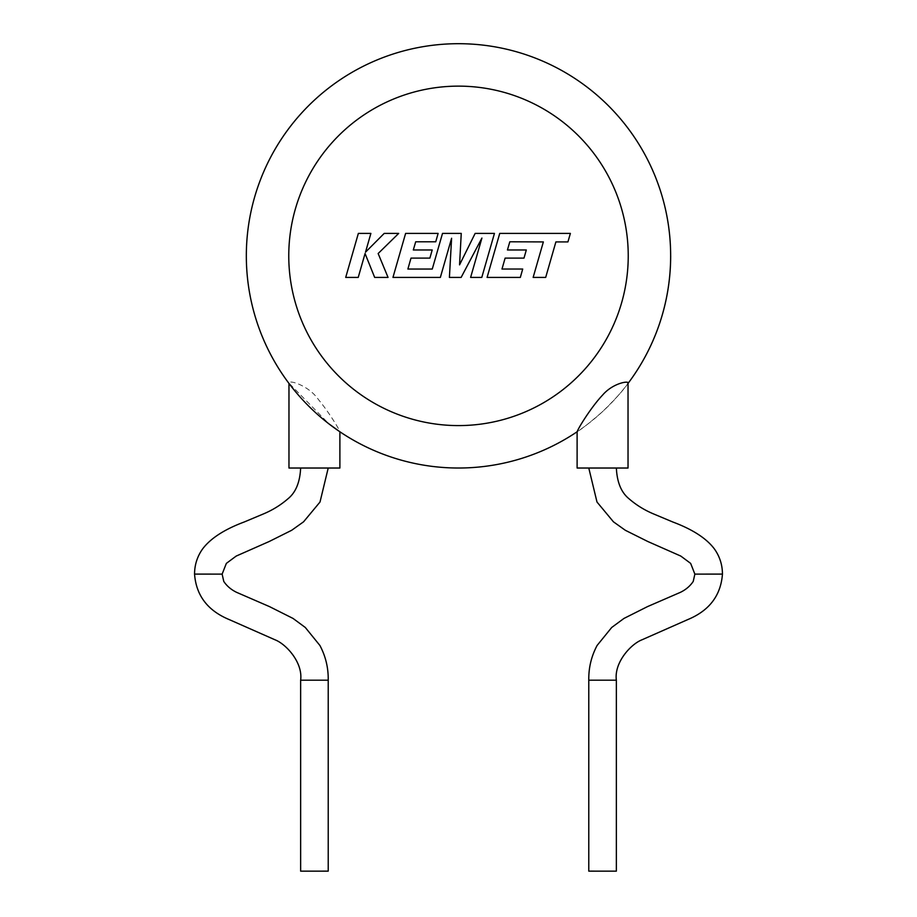 <?xml version="1.0" encoding="UTF-8"?>
<svg xmlns="http://www.w3.org/2000/svg" width="917" height="917" viewBox="0 0 917 917"><rect width="100%" height="100%" fill="white"/><g stroke="black" fill="none" stroke-linecap="round" stroke-linejoin="round"><path stroke-width="0.69" stroke-dasharray="4.58 3.44" d="M628.03 468.025L577.114 468.025M694.868 574.111L722.447 574.099M588.783 871.139L616.362 871.15M628.03 383.123L627.732 383.822C623.262 390.31 614.871 399.571 602.572 411.607C590.422 422.187 582.031 428.847 577.412 431.563A212.171 212.171 0 0 1 577.114 431.769A212.171 212.171 0 0 0 577.412 431.563L577.114 431.552M314.428 468.025L300.638 468.025L314.428 468.025M194.553 574.099L222.132 574.111M300.638 871.15L328.217 871.139M339.588 431.563A212.171 212.171 0 0 0 670.671 255.854A212.171 212.171 0 0 1 339.588 431.563L339.886 431.552C338.602 428.124 328.034 411.045 318.302 399.399C308.788 385.518 288.385 379.351 288.97 383.123L329.043 423.952M670.671 255.854A212.171 212.171 0 0 0 458.5 43.695A212.171 212.171 0 0 0 289.268 383.822A212.171 212.171 0 0 1 246.329 255.854M339.886 468.025L288.97 468.025M602.572 468.025L588.783 468.025L602.572 468.025M358.352 233.411L345.709 277.415L358.226 277.415L365.069 253.528L374.663 277.415L388.051 277.415L378.148 253.528L398.689 233.411L384.2 233.411L365.505 252.175L370.881 233.411L358.352 233.411M494.446 233.411L475.144 233.411L459.555 264.853L461.251 233.411L442.51 233.411L432.274 269.048L407.882 269.048L410.999 258.113L429.878 258.113L432.205 249.974L413.315 249.974L415.699 241.79L435.747 241.79L438.12 233.411L405.612 233.411L392.957 277.415L440.355 277.415L451.6 238.248L449.41 277.415L461.136 277.415L481.918 238.053L470.616 277.415L481.792 277.415L494.446 233.411M509.818 241.79L543.357 241.916L533.144 277.415L545.684 277.415L555.885 241.916L567.932 241.916L570.374 233.411L499.742 233.411L487.087 277.415L520.329 277.415L522.701 269.036L501.989 269.036L505.118 258.113L523.997 258.113L526.312 249.974L507.433 249.974L509.818 241.79M588.783 680.185L616.362 680.196M300.638 680.196L328.217 680.185M288.763 255.854A169.737 169.737 0 0 1 458.5 86.129A169.737 169.737 0 0 1 628.237 255.854A169.737 169.737 0 0 1 458.5 425.591A169.737 169.737 0 0 1 288.763 255.854"/><path stroke-width="1.38" d="M616.362 468.025C617.038 482.159 621.199 492.349 628.844 498.619C636.352 505.152 644.823 510.345 654.257 514.219L672.791 521.991C692.771 529.464 706.698 538.531 714.572 549.18C719.788 556.63 722.413 564.941 722.447 574.099L694.868 574.111L693.229 581.435C690.111 586.078 685.824 589.711 680.357 592.359L647.54 606.596L623.961 618.436L611.708 627.469L597.093 645.476C591.339 656.331 588.565 667.908 588.783 680.185L588.783 871.139L616.362 871.15L616.362 680.196L588.783 680.185M577.412 431.563C576.426 431.173 590.433 407.916 602.572 395.101C613.484 382.309 631.309 380.062 627.732 383.822M577.114 431.552L577.114 468.025L628.03 468.025L628.03 383.123M328.217 468.025L320.01 502.023L303.573 521.807L291.663 530.29L269.208 541.5L236.208 556.069L226.361 563.382L222.132 574.111L194.553 574.099C196.158 595.5 207.7 610.653 229.193 619.571L274.917 639.757C286.207 644.078 303.034 662.601 300.638 680.196L300.638 871.15L328.217 871.139L328.217 680.185L300.638 680.196M288.97 383.421L288.97 468.025L339.886 468.025L339.886 431.769M339.588 431.563L329.043 423.952M246.329 255.854A212.171 212.171 0 0 0 577.114 431.769A212.171 212.171 0 0 1 246.329 255.854A212.171 212.171 0 0 1 458.5 43.695A212.171 212.171 0 0 1 628.03 383.421A212.171 212.171 0 0 0 670.671 255.854M358.352 233.411L345.709 277.415L358.226 277.415L365.069 253.528L374.663 277.415L388.051 277.415L378.148 253.528L398.689 233.411L384.2 233.411L365.505 252.175L370.881 233.411L358.352 233.411M494.446 233.411L475.144 233.411L459.555 264.853L461.251 233.411L442.51 233.411L432.274 269.048L407.882 269.048L410.999 258.113L429.878 258.113L432.205 249.974L413.315 249.974L415.699 241.79L435.747 241.79L438.12 233.411L405.612 233.411L392.957 277.415L440.355 277.415L451.6 238.248L449.41 277.415L461.136 277.415L481.918 238.053L470.616 277.415L481.792 277.415L494.446 233.411M509.818 241.79L543.357 241.916L533.144 277.415L545.684 277.415L555.885 241.916L567.932 241.916L570.374 233.411L499.742 233.411L487.087 277.415L520.329 277.415L522.701 269.036L501.989 269.036L505.118 258.113L523.997 258.113L526.312 249.974L507.433 249.974L509.818 241.79M628.237 255.854A169.737 169.737 0 0 0 458.5 86.129A169.737 169.737 0 0 0 288.763 255.854A169.737 169.737 0 0 0 458.5 425.591A169.737 169.737 0 0 0 628.237 255.854M722.447 574.099C720.842 595.5 709.299 610.653 687.807 619.571L642.083 639.757C630.793 644.078 613.966 662.601 616.362 680.196M222.132 574.111L223.771 581.435C226.889 586.078 231.176 589.711 236.643 592.359L269.46 606.596L293.039 618.436L305.292 627.469L319.907 645.476C325.661 656.331 328.435 667.908 328.217 680.185M300.638 468.025C299.962 482.159 295.801 492.349 288.156 498.619C280.648 505.152 272.177 510.345 262.743 514.219L244.209 521.991C224.229 529.464 210.302 538.531 202.428 549.18C197.212 556.63 194.587 564.941 194.553 574.099M588.783 468.025L596.99 502.023L613.427 521.807L625.337 530.29L647.792 541.5L680.792 556.069L690.639 563.382L694.868 574.111"/></g></svg>

